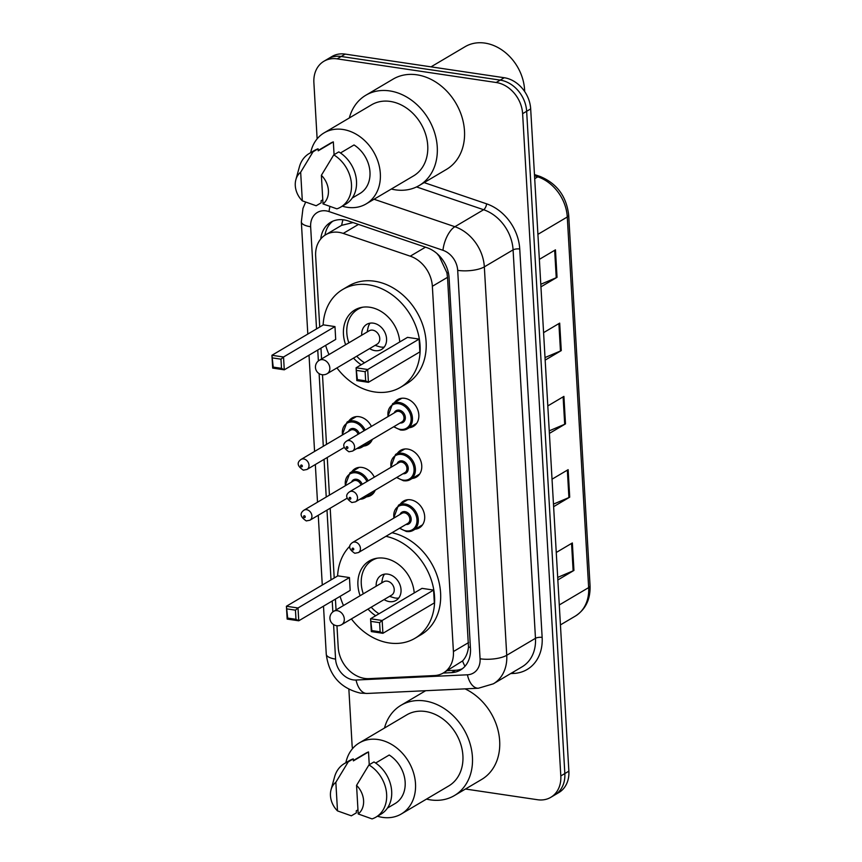 <?xml version="1.0" encoding="UTF-8"?>
<svg xmlns="http://www.w3.org/2000/svg" width="862" height="862" viewBox="0 0 862 862"><rect width="100%" height="100%" fill="white"/><g stroke="black" fill="none" stroke-linecap="round" stroke-linejoin="round"><path stroke-width="1.29" d="M394.451 402.629A15.538 12.391 59.4 0 1 397.673 399.602A15.538 12.391 59.4 0 1 404.731 398.319A15.538 12.391 59.4 0 1 418.048 410.711A15.538 12.391 59.4 0 1 413.491 426.345A15.538 12.391 59.4 0 1 409.278 427.714M397.382 453.38A15.538 12.391 59.4 0 1 400.593 450.341A15.538 12.391 59.4 0 1 407.661 449.07A15.538 12.391 59.4 0 1 420.979 461.461A15.538 12.391 59.4 0 1 416.411 477.095A15.538 12.391 59.4 0 1 412.208 478.453M400.302 504.119A15.538 12.391 59.4 0 1 403.524 501.091A15.538 12.391 59.4 0 1 410.581 499.809A15.538 12.391 59.4 0 1 423.899 512.211A15.538 12.391 59.4 0 1 419.341 527.846A15.538 12.391 59.4 0 1 415.128 529.203M351.793 471.762A15.538 12.391 59.4 0 1 355.015 468.723A15.538 12.391 59.4 0 1 362.072 467.452A15.538 12.391 59.4 0 1 374.323 477.16M375.261 490.144A15.538 12.391 59.4 0 1 370.832 495.478A15.538 12.391 59.4 0 1 366.619 496.835M348.873 421.012A15.538 12.391 59.4 0 1 352.084 417.984A15.538 12.391 59.4 0 1 359.152 416.702A15.538 12.391 59.4 0 1 371.403 426.41M372.341 439.394A15.538 12.391 59.4 0 1 367.902 444.727A15.538 12.391 59.4 0 1 363.699 446.096M336.956 625.737L338.206 647.243A29.136 23.242 -120.6 0 0 368.925 678.642L434.437 675.56A29.136 23.242 -120.6 0 0 443.391 672.942A29.136 23.242 -120.6 0 0 453.412 651.553L432.358 286.292A29.136 23.242 -120.6 0 0 410.258 256.176L343.248 233.408A29.136 23.242 -120.6 0 0 338.917 232.352A29.136 23.242 -120.6 0 0 325.674 234.755A29.136 23.242 -120.6 0 0 315.654 256.133L319.737 327.01M443.391 672.942L462.549 660.949C465.814 657.534 467.786 652.911 468.486 647.082L447.518 277.327L446.904 272.748L439.221 256.294L436.948 253.503M353.054 222.568L341.643 225.327L325.674 234.755M320.955 348.129L321.58 358.948M322.485 374.744L326.504 444.393M327.258 457.485L329.435 495.133M330.189 508.224L334.208 578.003M335.426 599.122L336.051 609.93M443.219 673.039L451.494 672.651A29.136 23.242 -120.6 0 0 460.448 670.033A29.136 23.242 -120.6 0 0 470.469 648.644L449.08 277.801A29.136 23.242 -120.6 0 0 426.992 247.696L348.259 220.941A29.136 23.242 -120.6 0 0 343.916 219.885A29.136 23.242 -120.6 0 0 330.674 222.277A29.136 23.242 -120.6 0 0 320.761 238.957M324.974 235.186A29.136 23.242 59.4 0 1 332.764 221.222M317.13 138.857L313.887 82.655A29.136 23.242 59.4 0 1 323.907 61.267A29.136 23.242 59.4 0 1 337.15 58.864L496.189 82.504A29.136 23.242 59.4 0 1 522.62 113.676L560.806 775.94A29.136 23.242 59.4 0 1 550.786 797.328A29.136 23.242 59.4 0 1 537.543 799.731L465.469 789.021M352.515 748.658A29.136 23.242 59.4 0 1 352.073 744.93L348.873 689.341M323.907 61.267L331.978 56.493A29.136 23.242 59.4 0 1 345.22 54.101L504.248 77.731L500.219 80.112A29.136 23.242 59.4 0 1 526.65 111.284L564.836 773.559A29.136 23.242 59.4 0 1 554.816 794.947A29.136 23.242 59.4 0 0 564.836 773.559L526.65 111.284A29.136 23.242 59.4 0 0 500.219 80.112L341.19 56.483L500.219 80.112L496.189 82.504M327.948 58.885A29.136 23.242 59.4 0 1 341.19 56.483A29.136 23.242 59.4 0 0 327.948 58.885M462.388 668.707A29.136 23.242 59.4 0 1 455.524 670.27L447.249 670.658M504.248 77.731A29.136 23.242 59.4 0 1 530.68 108.903L568.866 771.178A29.136 23.242 59.4 0 1 558.845 792.566L550.786 797.328M557.692 577.4L573.144 570.838A7.769 2.543 -3.3 0 0 573.941 570.439L557.843 579.954M556.259 552.477L572.357 542.952L573.941 570.439M545.021 357.558L560.462 350.996A7.769 2.543 -3.3 0 0 561.27 350.597L545.172 360.111M543.588 332.635L559.686 323.121L561.27 350.597M540.797 284.277L556.238 277.715A7.769 2.543 -3.3 0 0 557.046 277.316L540.948 286.83M539.364 259.354L555.462 249.84L557.046 277.316M553.469 504.119L568.92 497.557A7.769 2.543 -3.3 0 0 569.717 497.158L553.619 506.673M552.036 479.197L568.133 469.671L569.717 497.158M549.245 430.838L564.696 424.276A7.769 2.543 -3.3 0 0 565.494 423.878L549.396 433.392M547.812 405.916L563.91 396.391L565.494 423.878M431.022 66.848L465.092 46.699A43.703 34.857 59.4 0 1 484.95 43.1A43.703 34.857 59.4 0 1 524.667 91.534M349.315 117.975A52.442 41.829 59.4 0 1 365.844 95.229A52.442 41.829 59.4 0 1 389.678 90.909A52.442 41.829 59.4 0 1 434.62 132.737A52.442 41.829 59.4 0 1 419.223 185.513A52.442 41.829 59.4 0 1 395.378 189.834A52.442 41.829 59.4 0 1 391.326 189.026M365.844 95.229L393.072 79.132A52.442 41.829 59.4 0 1 416.906 74.811A52.442 41.829 59.4 0 1 461.849 116.639A52.442 41.829 59.4 0 1 446.451 169.415L419.223 185.513M310.665 152.671A41.268 32.918 59.4 0 1 324.123 132.867A41.268 32.918 59.4 0 1 342.882 129.462A41.268 32.918 59.4 0 1 378.256 162.39A41.268 32.918 59.4 0 1 366.135 203.917A41.268 32.918 59.4 0 1 347.375 207.322A41.268 32.918 59.4 0 1 342.3 206.169M324.123 132.867L371.522 104.841A41.268 32.918 59.4 0 1 390.281 101.436A41.268 32.918 59.4 0 1 425.656 134.364A41.268 32.918 59.4 0 1 413.534 175.902L366.135 203.917M340.479 152.973L354.045 144.956A29.136 23.242 59.4 0 1 369.798 170.094A29.136 23.242 59.4 0 1 359.96 193.476L352.256 198.023M321.375 175.309A19.427 15.494 59.4 0 1 323.024 203.906L321.375 175.309L333.756 154.869A31.075 24.782 59.4 0 1 351.222 181.71A31.075 24.782 59.4 0 1 340.77 207.074A31.075 24.782 59.4 0 1 336.87 208.841L323.024 203.906M333.756 154.869L338.798 151.895A31.075 24.782 59.4 0 1 356.265 178.736A31.075 24.782 59.4 0 1 345.813 204.089L340.77 207.074M295.882 179.641A19.427 15.494 59.4 0 1 300.666 172.228L302.314 200.835A19.427 15.494 59.4 0 1 295.882 179.641L299.405 166.829A31.075 24.782 59.4 0 1 309.146 153.565A31.075 24.782 59.4 0 1 313.046 151.798L318.089 148.814L318.207 150.818L333.335 141.874L334.079 154.686M318.186 150.473L330.297 143.318A29.136 23.242 59.4 0 1 333.335 141.874M322.787 199.779L321.084 200.781L321.203 202.785L316.16 205.759L302.314 200.835M300.666 172.228L313.046 151.798M309.146 153.565L314.188 150.591A31.075 24.782 59.4 0 1 318.089 148.814M323.131 325.006A56.817 45.309 59.4 0 1 342.699 289.492A56.817 45.309 59.4 0 1 368.527 284.805A56.817 45.309 59.4 0 1 417.208 330.124A56.817 45.309 59.4 0 1 400.528 387.297A56.817 45.309 59.4 0 1 374.711 391.973A56.817 45.309 59.4 0 1 336.934 367.923M329.025 354.551A56.817 45.309 59.4 0 1 325.631 345.371M342.699 289.492L348.754 285.904A56.817 45.309 59.4 0 1 374.582 281.227A56.817 45.309 59.4 0 1 423.264 326.547A56.817 45.309 59.4 0 1 406.584 383.719L400.528 387.297M345.63 344.725A33.015 26.334 59.4 0 1 354.81 309.964A33.015 26.334 59.4 0 1 369.82 307.249A33.015 26.334 59.4 0 1 399.742 341.977M334.973 326.59L323.369 324.866L271.939 355.273L283.533 356.997L334.973 326.59L335.706 339.412L284.277 369.82L272.683 368.096L271.939 355.273L273.222 367.104L281.508 368.343L280.98 359.174L272.694 357.945M361.2 364.755A33.015 26.334 59.4 0 1 353.539 358.107M419.126 339.089L407.521 337.365L356.092 367.783L367.686 369.507L419.126 339.089L419.859 351.911L368.43 382.329L356.836 380.605L356.092 367.783L357.374 379.614L365.66 380.842L365.132 371.684L356.846 370.455M280.98 359.174L283.533 356.997L284.277 369.82L281.508 368.343M365.132 371.684L367.686 369.507L368.43 382.329L365.66 380.842M357.374 379.614L356.836 380.605M273.222 367.104L272.683 368.096M364.518 362.794A32.045 25.558 59.4 0 1 356.749 356.211M348.841 342.828A32.045 25.558 59.4 0 1 357.827 309.318A32.045 25.558 59.4 0 1 362.837 307.184M369.636 348.593A14.568 11.615 -120.6 0 0 374.927 350.64A14.568 11.615 -120.6 0 0 381.554 349.444A14.568 11.615 -120.6 0 0 385.831 334.779A14.568 11.615 -120.6 0 0 373.343 323.164A14.568 11.615 -120.6 0 0 366.727 324.36A14.568 11.615 -120.6 0 0 361.728 335.21M327.161 373.699L377.082 344.186A7.769 6.196 -120.6 0 0 379.366 336.363A7.769 6.196 -120.6 0 0 372.707 330.168A7.769 6.196 -120.6 0 0 369.173 330.803L319.252 360.327A7.769 7.769 0 0 0 315.449 367.46A7.769 7.769 0 0 0 327.161 373.699A7.769 6.196 -120.6 0 0 329.834 367.999A7.769 6.196 -120.6 0 0 322.787 359.68A7.769 6.196 -120.6 0 0 319.252 360.327M370.1 323.164A14.568 11.615 -120.6 0 0 368.02 327.819L367.158 331.999M375.067 345.371L379.14 346.643A14.568 11.615 -120.6 0 0 380.982 347.063A14.568 11.615 -120.6 0 0 384.226 347.063M384.484 728.034A52.442 41.829 59.4 0 1 401.013 705.288A52.442 41.829 59.4 0 1 424.858 700.968A52.442 41.829 59.4 0 1 469.79 742.796A52.442 41.829 59.4 0 1 454.393 795.572A52.442 41.829 59.4 0 1 430.558 799.893A52.442 41.829 59.4 0 1 426.496 799.085M345.845 762.73A41.268 32.918 59.4 0 1 359.303 742.925A41.268 32.918 59.4 0 1 378.062 739.521A41.268 32.918 59.4 0 1 413.426 772.449A41.268 32.918 59.4 0 1 401.315 813.976A41.268 32.918 59.4 0 1 382.545 817.381A41.268 32.918 59.4 0 1 377.47 816.228M359.303 742.925L406.702 714.9A41.268 32.918 59.4 0 1 425.462 711.495A41.268 32.918 59.4 0 1 460.825 744.423A41.268 32.918 59.4 0 1 448.714 785.961L401.315 813.976M375.649 763.032L389.215 755.015A29.136 23.242 59.4 0 1 404.978 780.153A29.136 23.242 59.4 0 1 395.13 803.535L387.426 808.082M356.556 785.368A19.427 15.494 59.4 0 1 358.204 813.965L356.556 785.368L368.936 764.928A31.075 24.782 59.4 0 1 386.392 791.769A31.075 24.782 59.4 0 1 375.951 817.133A31.075 24.782 59.4 0 1 372.039 818.9L358.204 813.965M368.936 764.928L373.979 761.954A31.075 24.782 59.4 0 1 391.434 788.795A31.075 24.782 59.4 0 1 380.993 814.148L375.951 817.133M331.051 789.7A19.427 15.494 59.4 0 1 335.846 782.287L337.495 810.894A19.427 15.494 59.4 0 1 331.051 789.7L334.585 776.888A31.075 24.782 59.4 0 1 344.315 763.624A31.075 24.782 59.4 0 1 348.226 761.857L353.269 758.872L353.388 760.877L368.516 751.933L369.248 764.745M353.366 760.532L365.477 753.377A29.136 23.242 59.4 0 1 368.516 751.933M357.967 809.838L356.265 810.84L356.383 812.844L351.34 815.818L337.495 810.894M465.06 688.867A52.442 41.829 59.4 0 1 498.818 733.939A52.442 41.829 59.4 0 1 481.621 779.474L454.393 795.572M335.846 782.287L348.226 761.857M344.315 763.624L349.358 760.65A31.075 24.782 59.4 0 1 353.269 758.872M385.917 536.315A56.817 45.309 59.4 0 1 432.164 582.723A56.817 45.309 59.4 0 1 414.999 638.279A56.817 45.309 59.4 0 1 389.182 642.966A56.817 45.309 59.4 0 1 351.405 618.905M343.496 605.533A56.817 45.309 59.4 0 1 340.102 596.353M337.602 575.988A56.817 45.309 59.4 0 1 349.907 546.12M360.1 595.717A33.015 26.334 59.4 0 1 369.281 560.957A33.015 26.334 59.4 0 1 384.29 558.231A33.015 26.334 59.4 0 1 414.213 592.959M349.444 577.572L337.85 575.848L286.41 606.255L298.004 607.979L349.444 577.572L350.177 590.395L298.748 620.802L287.154 619.078L286.41 606.255L287.692 618.097L295.978 619.325L295.45 610.167L287.165 608.928M375.67 615.737A33.015 26.334 59.4 0 1 368.009 609.089M433.597 590.082L422.003 588.358L370.563 618.765L382.157 620.489L433.597 590.082L434.329 602.904L382.9 633.311L371.306 631.587L370.563 618.765L371.845 630.596L380.131 631.824L379.603 622.666L371.317 621.437M391.973 532.738A56.817 45.309 59.4 0 1 438.219 579.145A56.817 45.309 59.4 0 1 421.055 634.701L414.999 638.279M295.45 610.167L298.004 607.979L298.748 620.802L295.978 619.325M379.603 622.666L382.157 620.489L382.9 633.311L380.131 631.824M371.845 630.596L371.306 631.587M287.692 618.097L287.154 619.078M378.989 613.787A32.045 25.558 59.4 0 1 371.22 607.193M363.311 593.821A32.045 25.558 59.4 0 1 372.298 560.3A32.045 25.558 59.4 0 1 377.319 558.177M384.107 599.575A14.568 11.615 -120.6 0 0 389.398 601.622A14.568 11.615 -120.6 0 0 396.024 600.426A14.568 11.615 -120.6 0 0 400.302 585.761A14.568 11.615 -120.6 0 0 387.814 574.146A14.568 11.615 -120.6 0 0 381.198 575.342A14.568 11.615 -120.6 0 0 376.198 586.203M341.632 624.681L391.553 595.168A7.769 6.196 -120.6 0 0 393.837 587.345A7.769 6.196 -120.6 0 0 387.178 581.15A7.769 6.196 -120.6 0 0 383.644 581.796L333.723 611.309A7.769 7.769 0 0 0 329.92 618.442A7.769 7.769 0 0 0 341.632 624.681A7.769 6.196 -120.6 0 0 344.304 618.981A7.769 6.196 -120.6 0 0 337.257 610.673A7.769 6.196 -120.6 0 0 333.723 611.309M384.571 574.146A14.568 11.615 -120.6 0 0 382.491 578.811L381.629 582.981M389.538 596.364L393.611 597.625A14.568 11.615 -120.6 0 0 395.453 598.045A14.568 11.615 -120.6 0 0 398.707 598.045M358.473 224.411L343.248 233.408M448.423 272.92A29.136 9.547 176.7 0 1 446.904 272.748M470.393 647.287A29.136 9.547 176.7 0 1 468.486 647.082M341.643 225.327A29.136 12.876 -71.2 0 1 342.947 219.756M464.995 666.251A29.136 16.184 -92.7 0 1 462.549 660.949M425.483 247.178L410.258 256.176M447.518 277.327L432.358 286.292M468.572 642.589L453.412 651.553M333.583 624.594L335.577 659.096A19.427 15.494 -120.6 0 0 353.194 679.87A19.427 15.494 -120.6 0 0 356.06 680.021L467.43 674.795A19.427 15.494 -120.6 0 0 480.08 658.794L457.69 270.366A19.427 15.494 -120.6 0 0 442.96 250.292L329.047 211.589A19.427 15.494 -120.6 0 0 326.159 210.878A19.427 15.494 -120.6 0 0 310.643 226.738L316.537 328.907M305.601 202.204L302.971 208.378L301.344 221.89A19.427 6.368 -3.3 0 0 310.643 226.738M323.498 606.169L326.267 654.247C328.972 675.302 340.35 688.264 360.424 693.123L367.05 693.457A19.427 10.797 -92.7 0 1 356.06 680.021M424.136 182.604L486.599 203.831A43.703 34.857 59.4 0 1 519.743 248.999L542.144 637.417A43.703 34.857 59.4 0 1 513.677 673.437L510.67 673.578M522.62 113.676L530.68 108.903M337.15 58.864L345.22 54.101M560.806 775.94L568.866 771.178M374.043 199.251L454.877 226.717L483.625 209.725L416.551 186.925M442.96 250.292A19.427 8.588 -71.2 0 1 454.877 226.717A38.844 30.978 59.4 0 1 484.336 266.864L513.084 249.872A38.844 30.978 -120.6 0 0 483.625 209.725A4.86 2.144 108.8 0 0 486.599 203.831M457.69 270.366A19.427 6.368 -3.3 0 0 484.336 266.864L506.737 655.292L535.474 638.3L513.084 249.872A4.86 1.595 176.7 0 1 519.743 248.999M480.08 658.794A19.427 6.368 -3.3 0 0 506.737 655.292A38.844 30.978 59.4 0 1 493.376 683.803L522.113 666.811A38.844 30.978 -120.6 0 0 535.474 638.3A4.86 1.595 176.7 0 1 542.144 637.417M317.755 350.026L318.38 360.919M319.112 373.612L323.304 446.279M324.058 459.371L326.235 497.029M326.989 510.121L331.008 579.889M332.226 601.008L332.851 611.912M513.677 673.437A4.86 2.694 87.3 0 0 513.246 672.058M367.05 693.457L478.432 688.232A19.427 10.797 -92.7 0 1 467.43 674.795M326.267 654.247A19.427 6.368 -3.3 0 0 335.577 659.096M329.047 211.589A19.427 8.588 -71.2 0 1 329.92 206.6M455.524 670.27L451.494 672.651M537.92 234.345L567.282 216.987A9.708 3.179 -3.3 0 0 568.694 215.198L590.061 585.815A9.708 3.179 176.7 0 1 588.649 587.604L567.282 216.987A38.844 30.978 -120.6 0 0 537.823 176.829A9.708 4.288 -71.2 0 1 540.021 176.441C556.949 183.455 566.496 196.364 568.694 215.198M590.061 585.815C590.492 599.392 585.567 609.488 575.288 616.125A38.844 30.978 -120.6 0 0 588.649 587.604L559.287 604.962M534.709 178.671L537.823 176.829L534.537 175.719M564.696 424.276L563.112 396.865M560.462 350.996L558.888 323.584M556.238 277.715L554.665 250.303M568.92 497.557L567.336 470.146M573.144 570.838L571.56 543.426M356.297 416.626L347.03 422.1A14.568 11.615 59.4 0 1 353.657 420.893A14.568 11.615 59.4 0 1 365.186 430.095M365.391 443.499A14.568 11.615 59.4 0 1 361.868 447.173A14.568 11.615 59.4 0 1 356.943 448.499M358.43 447.615A13.598 10.84 -120.6 0 0 362.891 444.986M364.012 430.784A13.598 10.84 -120.6 0 0 353.204 422.111A13.598 10.84 -120.6 0 0 342.548 434.901M348.571 431.345A6.799 5.42 59.4 0 1 353.571 428.522A6.799 5.42 59.4 0 1 359.282 433.586M358.086 434.286A5.829 4.644 -120.6 0 0 353.118 429.739A5.829 4.644 -120.6 0 0 350.478 430.213L301.053 459.435A5.829 4.644 59.4 0 1 303.704 458.95A5.829 4.644 59.4 0 1 308.704 463.605A5.829 4.644 59.4 0 1 306.991 469.467L303.359 470.167C297.336 466.17 296.56 462.592 301.053 459.435M301.56 466.859A0.97 0.776 -120.6 0 0 301.452 465.027A0.97 0.776 -120.6 0 0 301.56 466.859M359.217 467.366L349.961 472.839A14.568 11.615 59.4 0 1 356.588 471.643A14.568 11.615 59.4 0 1 368.106 480.834M368.322 494.249A14.568 11.615 59.4 0 1 364.788 497.924A14.568 11.615 59.4 0 1 359.863 499.249M361.361 498.365A13.598 10.84 -120.6 0 0 365.822 495.725M366.932 481.535A13.598 10.84 -120.6 0 0 356.135 472.861A13.598 10.84 -120.6 0 0 345.468 485.651M351.502 482.084A6.799 5.42 59.4 0 1 356.502 479.272A6.799 5.42 59.4 0 1 362.202 484.325M361.016 485.037A5.829 4.644 -120.6 0 0 356.049 480.479A5.829 4.644 -120.6 0 0 353.398 480.964L303.984 510.185A5.829 4.644 59.4 0 1 306.635 509.701A5.829 4.644 59.4 0 1 311.624 514.345A5.829 4.644 59.4 0 1 309.911 520.217L306.29 520.917C300.256 516.92 299.491 513.343 303.984 510.185M304.48 517.599A0.97 0.776 -120.6 0 0 304.372 515.767A0.97 0.776 -120.6 0 0 304.48 517.599M387.738 416.755L392.619 403.718A14.568 11.615 59.4 0 1 399.235 402.511A14.568 11.615 59.4 0 1 411.724 414.137A14.568 11.615 59.4 0 1 407.446 428.791A14.568 11.615 59.4 0 1 400.819 429.998M394.063 426.55A13.598 10.84 -120.6 0 0 400.27 429.373A13.598 10.84 -120.6 0 0 411.12 418.275A13.598 10.84 -120.6 0 0 398.794 403.728A13.598 10.84 -120.6 0 0 388.126 416.518M394.16 412.963A6.799 5.42 59.4 0 1 399.16 410.14A6.799 5.42 59.4 0 1 405.323 417.305A6.799 5.42 59.4 0 1 400.087 422.994M401.994 421.863A5.829 4.644 -120.6 0 0 403.696 416.001A5.829 4.644 -120.6 0 0 398.707 411.357A5.829 4.644 -120.6 0 0 396.057 411.831L346.643 441.053A5.829 4.644 59.4 0 1 349.293 440.568A5.829 4.644 59.4 0 1 354.282 445.223A5.829 4.644 59.4 0 1 352.569 451.085L401.994 421.863M347.03 446.645A0.97 0.776 -120.6 0 0 347.138 448.477A0.97 0.776 -120.6 0 0 347.03 446.645M390.669 467.495L395.539 454.457A14.568 11.615 59.4 0 1 402.166 453.261A14.568 11.615 59.4 0 1 414.654 464.877A14.568 11.615 59.4 0 1 410.377 479.541A14.568 11.615 59.4 0 1 403.75 480.737M396.983 477.3A13.598 10.84 -120.6 0 0 403.19 480.123A13.598 10.84 -120.6 0 0 414.051 469.025A13.598 10.84 -120.6 0 0 401.714 454.479A13.598 10.84 -120.6 0 0 391.057 467.269M397.08 463.702A6.799 5.42 59.4 0 1 402.08 460.89A6.799 5.42 59.4 0 1 408.243 468.055A6.799 5.42 59.4 0 1 403.017 473.734M404.914 472.613A5.829 4.644 -120.6 0 0 406.627 466.751A5.829 4.644 -120.6 0 0 401.627 462.097A5.829 4.644 -120.6 0 0 398.987 462.582L349.563 491.803A5.829 4.644 59.4 0 1 352.213 491.318A5.829 4.644 59.4 0 1 357.213 495.962A5.829 4.644 59.4 0 1 355.5 501.835L404.914 472.613M349.961 497.385A0.97 0.776 -120.6 0 0 350.069 499.217A0.97 0.776 -120.6 0 0 349.961 497.385M393.6 518.245L398.47 505.207A14.568 11.615 59.4 0 1 405.097 504.011A14.568 11.615 59.4 0 1 417.574 515.627A14.568 11.615 59.4 0 1 413.297 530.292A14.568 11.615 59.4 0 1 406.681 531.488M399.914 528.05A13.598 10.84 -120.6 0 0 406.121 530.873A13.598 10.84 -120.6 0 0 416.971 519.764A13.598 10.84 -120.6 0 0 404.644 505.218A13.598 10.84 -120.6 0 0 393.977 518.019M400.011 514.452A6.799 5.42 59.4 0 1 405.011 511.629A6.799 5.42 59.4 0 1 411.174 518.805A6.799 5.42 59.4 0 1 405.937 524.484M407.845 523.363A5.829 4.644 -120.6 0 0 409.547 517.491A5.829 4.644 -120.6 0 0 404.558 512.847A5.829 4.644 -120.6 0 0 401.907 513.332L352.493 542.543A5.829 4.644 59.4 0 1 355.144 542.069A5.829 4.644 59.4 0 1 360.133 546.713A5.829 4.644 59.4 0 1 358.42 552.574L407.845 523.363M352.881 548.135A0.97 0.776 -120.6 0 0 352.989 549.967A0.97 0.776 -120.6 0 0 352.881 548.135M478.432 688.232L493.376 683.803M301.344 221.89L307.809 334.068M309.027 355.187L314.576 451.44M315.33 464.532L317.507 502.19M318.261 515.282L322.28 585.05M534.472 174.555L540.021 176.441M575.288 616.125L560.44 624.896M357.827 309.318L360.769 307.572M401.013 705.288L425.666 690.71M372.298 560.3L375.239 558.565M371.123 441.7L361.868 447.173L356.868 448.542M306.991 469.467L344.143 447.497M347.03 422.1L342.16 435.138M374.043 492.45L364.788 497.924L359.788 499.292M309.911 520.217L347.074 498.247M349.961 472.839L345.091 485.877M393.675 426.787L400.625 430.041L407.446 428.791L416.702 423.317M346.643 441.053C342.149 444.21 342.914 447.787 348.948 451.785L352.569 451.085M392.619 403.718L401.875 398.244M396.595 477.526L403.556 480.78L410.377 479.541L419.632 474.068M349.563 491.803C345.069 494.96 345.845 498.538 351.868 502.535L355.5 501.835M395.539 454.457L404.806 448.983M399.526 528.277L406.476 531.531L413.297 530.292L422.552 524.818M352.493 542.543C348 545.711 348.765 549.288 354.799 553.275L358.42 552.574M398.47 505.207L407.726 499.734"/></g></svg>
